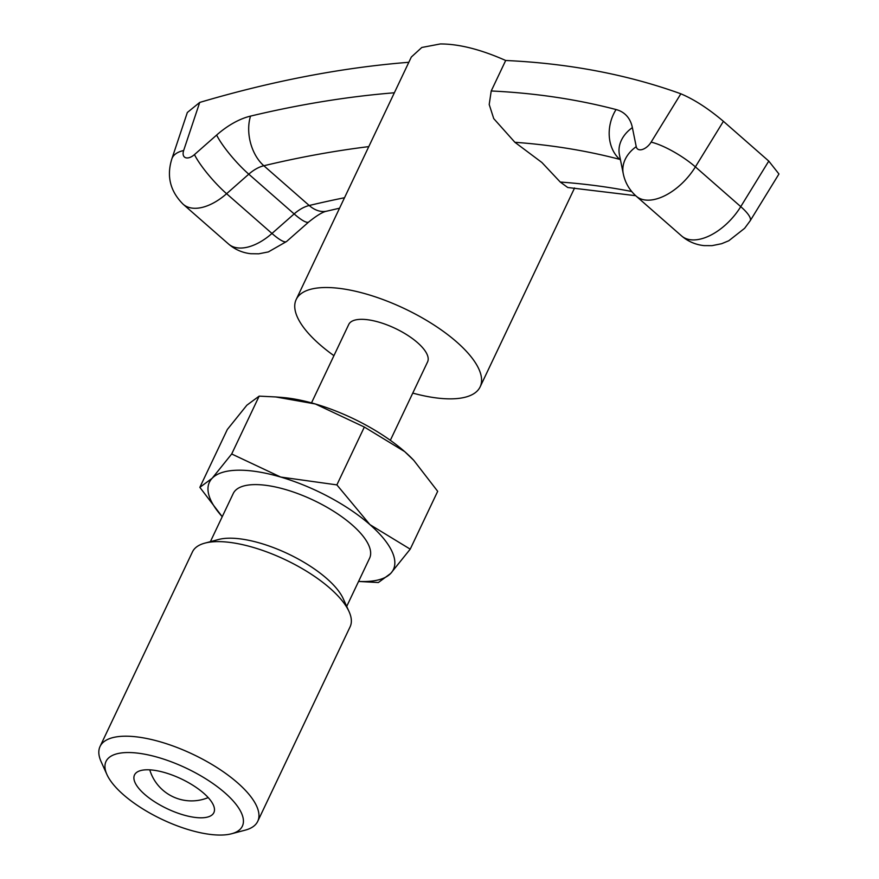 <?xml version="1.0" encoding="UTF-8"?>
<svg xmlns="http://www.w3.org/2000/svg" width="879" height="879" viewBox="0 0 879 879"><rect width="100%" height="100%" fill="white"/><g stroke="black" fill="none" stroke-linecap="round" stroke-linejoin="round"><path stroke-width="1.32" d="M199.852 487.351L222.233 516.698A101.821 38.215 25.4 0 1 212.158 478.275L199.852 487.351L227.32 429.501L246.856 405.208L259.162 396.132L275.676 396.945L315.363 403.977L364.346 427.04L404.626 451.564A101.821 38.215 25.4 0 1 413.174 459.706A101.821 38.215 25.4 0 1 413.438 459.981M275.676 396.945L282.06 397.451A101.821 38.215 25.4 0 1 315.363 403.977A101.821 38.215 25.4 0 1 404.626 451.564L413.745 460.31L437.687 491.317L410.218 549.155L369.938 524.631A101.821 38.215 25.4 0 1 390.683 573.449A101.821 38.215 25.4 0 1 364.939 581.524A101.821 38.215 25.4 0 1 358.588 581.415M237.901 470.21A101.821 38.215 25.4 0 1 280.665 477.044L231.693 453.982L212.158 478.275A101.821 38.215 25.4 0 1 237.901 470.21M358.566 581.458L378.377 582.524L390.683 573.449L410.218 549.155M210.378 541.673L233.254 493.493A75.462 28.326 25.4 0 1 254.339 484.615A75.462 28.326 25.4 0 1 334.602 511.886A75.462 28.326 25.4 0 1 369.587 558.231L346.711 606.411M349.051 611.586L343.228 598.687A75.462 28.326 -154.6 0 0 228.903 538.201A75.462 28.326 -154.6 0 0 218.563 539.497L204.884 543.123A87.274 32.765 25.4 0 1 216.838 541.629A87.274 32.765 25.4 0 1 349.051 611.586A87.274 32.765 25.4 0 1 350.117 626.771L257.723 821.349A87.274 32.765 25.4 0 1 245.285 830.128L231.606 833.753A75.462 28.326 25.4 0 1 221.266 835.05A75.462 28.326 25.4 0 1 106.941 774.564A75.462 28.326 25.4 0 1 127.114 752.545A75.462 28.326 25.4 0 1 219.245 788.166A75.462 28.326 25.4 0 1 231.606 833.753M106.941 774.564L101.118 761.664A87.274 32.765 25.4 0 1 100.052 746.48L192.446 551.902A87.274 32.765 25.4 0 1 204.884 543.123M100.052 746.48A87.274 32.765 25.4 0 1 124.444 736.206A87.274 32.765 25.4 0 1 217.267 767.752A87.274 32.765 25.4 0 1 257.723 821.349M201.599 817.811A43.928 16.492 25.4 0 1 154.88 801.934A43.928 16.492 25.4 0 1 134.509 774.959A43.928 16.492 25.4 0 1 146.793 769.784A43.928 16.492 25.4 0 1 193.512 785.661A43.928 16.492 25.4 0 1 213.872 812.635A43.928 16.492 25.4 0 1 201.599 817.811M369.938 524.631L336.877 484.889L280.665 477.044A101.821 38.215 25.4 0 1 369.938 524.631M231.693 453.982L259.162 396.132M336.877 484.889L364.346 427.04M412.767 393.1A101.821 38.215 -154.6 0 0 480.143 386.859A101.821 38.215 -154.6 0 0 456.673 341.953A101.821 38.215 -154.6 0 0 361.84 292.817A101.821 38.215 -154.6 0 0 296.19 299.508A101.821 38.215 -154.6 0 0 319.648 344.414A101.821 38.215 -154.6 0 0 333.932 355.665M635.682 195.698L567.735 187.502L560.253 182.041L541.893 162.494L514.885 142.288L493.734 118.61L489.207 104.502L491.218 90.976L505.689 60.486C480.835 49.455 459.036 43.939 440.302 43.95L421.799 47.477L411.317 57.047L296.19 299.508M311.507 402.879L348.743 324.472A43.642 16.382 25.4 0 1 376.882 321.593A43.642 16.382 25.4 0 1 417.525 342.656A43.642 16.382 25.4 0 1 427.579 361.906L390.342 440.313M199.709 102.436L183.645 150.54A36.369 18.118 18.5 0 0 171.844 158.901L187.337 112.49L199.709 102.436A1421.112 793.847 131.2 0 1 408.823 62.288M505.689 60.486A1421.112 793.847 131.2 0 1 680.851 93.8C694.267 99.481 708.452 108.655 723.406 121.324L768.773 161.088L778.948 173.998L750.15 220.838A36.369 8.768 -148.4 0 0 740.755 206.642L768.773 161.088M620.486 159.989L619.772 159.363A1348.397 753.226 -48.8 0 0 514.885 142.288M620.398 159.549A29.095 16.251 -48.8 0 0 619.772 159.363A36.369 29.051 -75.3 0 1 616.069 109.545A65.453 36.566 131.2 0 1 632.375 127.609L636.231 146.661A10.911 6.098 -48.8 0 0 642.351 149.485A10.911 6.098 -48.8 0 0 651.119 142.145L680.851 93.8M491.218 90.976A1384.755 773.542 131.2 0 1 616.069 109.545M560.253 182.041A1348.397 753.226 131.2 0 1 631.671 191.49M183.645 150.54A10.911 6.098 -48.8 0 0 185.546 157.682A10.911 6.098 -48.8 0 0 194.468 154.594L216.641 135.058A65.453 36.566 131.2 0 1 250.537 116.105A1384.755 773.542 131.2 0 1 394.352 92.778M368.784 146.617A1348.397 753.226 -48.8 0 0 263.843 165.746A29.095 16.251 -48.8 0 0 248.779 174.174L226.606 193.71A47.268 26.403 131.2 0 1 183.162 204.258L228.529 244.01A47.268 26.403 -48.8 0 0 271.974 233.462L226.606 193.71A36.369 6.834 -131.4 0 1 194.468 154.594M250.537 116.105A36.369 23.7 -103.4 0 0 263.843 165.746L309.21 205.499A1348.397 753.226 131.2 0 1 344.513 197.731M308.727 221.991L286.554 241.516A36.369 6.834 -131.4 0 1 271.974 233.462L294.146 213.927A29.095 16.251 131.2 0 1 309.21 205.499A36.369 23.7 -103.4 0 0 327.021 211.103C323.153 211.663 317.055 215.289 308.727 221.991A36.369 6.834 -131.4 0 1 294.146 213.927L248.779 174.174A36.369 6.834 -131.4 0 1 216.641 135.058M681.533 235.88A47.268 26.403 -48.8 0 0 740.755 206.642L695.388 166.878A47.268 26.403 131.2 0 1 636.165 196.127L681.533 235.88C688.026 241.461 695.52 244.703 704.002 245.615L712.012 245.659L721.604 243.714L728.801 240.747L744.623 228.309L750.15 220.838M723.406 121.324L695.388 166.878A36.369 8.768 -148.4 0 0 651.119 142.145M636.165 196.127C629.408 190.062 625.101 182.601 623.266 173.745A36.369 27.743 -11.4 0 1 636.231 146.661M623.266 173.745L619.42 154.682A36.369 27.743 -11.4 0 1 632.375 127.609M413.174 459.706L413.745 460.31M574.58 187.974L480.143 386.859M149.76 769.85A43.642 43.642 0 0 0 208.202 797.594M171.844 158.901C166.417 176.185 170.185 191.303 183.162 204.258M339.547 208.202L327.021 211.103M286.554 241.516L268.359 251.921L258.756 253.811L250.779 253.712C242.373 252.778 234.957 249.537 228.529 244.01"/></g></svg>
